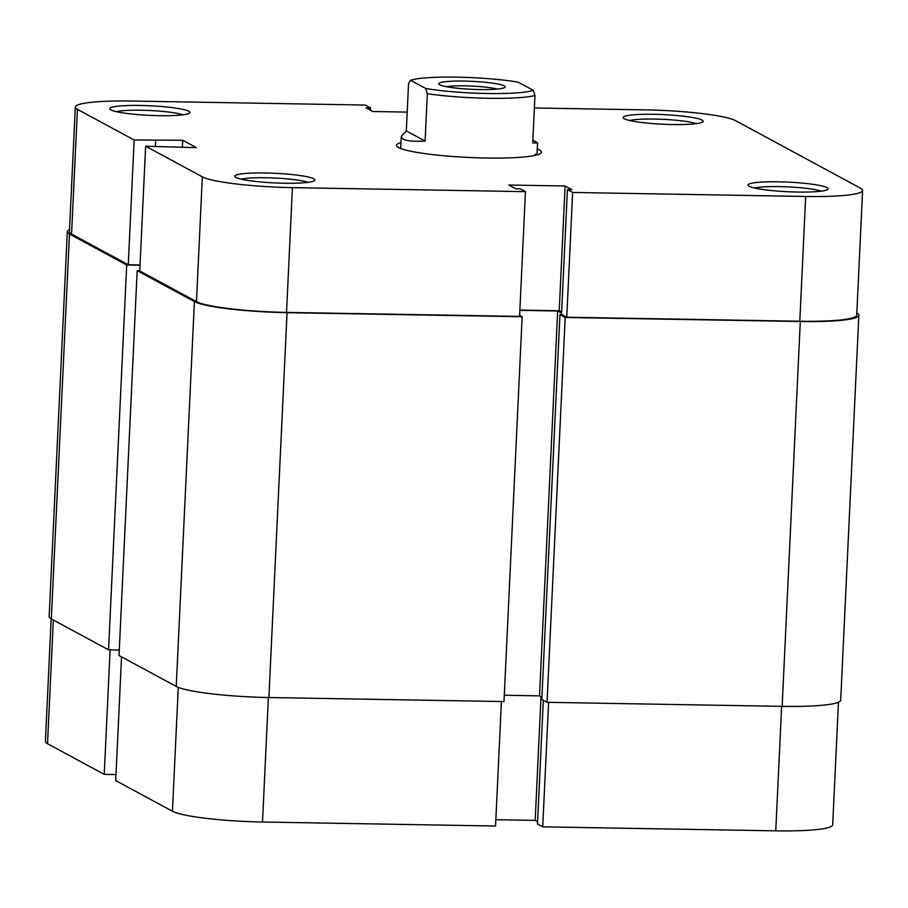 <?xml version="1.0" encoding="UTF-8"?>
<svg xmlns="http://www.w3.org/2000/svg" width="908" height="908" viewBox="0 0 908 908"><rect width="100%" height="100%" fill="white"/><g stroke="black" fill="none" stroke-linecap="round" stroke-linejoin="round"><path stroke-width="1.36" d="M624.216 118.744A40.088 4.812 -177.3 0 1 623.353 118.119A40.088 4.812 -177.3 0 1 656.075 114.351A40.088 4.812 -177.3 0 1 702.043 120.083A40.088 4.812 -177.3 0 1 702.849 121.865A40.088 4.812 -177.3 0 1 665.371 124.328A40.088 4.812 -177.3 0 1 624.216 118.744M696.322 123.647A35.821 4.302 2.7 0 0 663.135 119.345A35.821 4.302 2.7 0 0 629.687 120.503M110.958 109.913A40.088 4.812 -177.3 0 1 110.084 109.289A40.088 4.812 -177.3 0 1 142.806 105.51A40.088 4.812 -177.3 0 1 188.773 111.253A40.088 4.812 -177.3 0 1 189.59 113.035A40.088 4.812 -177.3 0 1 152.101 115.486A40.088 4.812 -177.3 0 1 110.958 109.913M183.064 114.817A35.821 4.302 2.7 0 0 149.865 110.515A35.821 4.302 2.7 0 0 116.417 111.673M235.876 177.435A40.088 4.812 -177.3 0 1 235.013 176.81A40.088 4.812 -177.3 0 1 267.735 173.031A40.088 4.812 -177.3 0 1 313.691 178.774A40.088 4.812 -177.3 0 1 314.509 180.556A40.088 4.812 -177.3 0 1 277.031 183.019A40.088 4.812 -177.3 0 1 235.876 177.435M307.982 182.338A35.821 4.302 2.7 0 0 274.795 178.036A35.821 4.302 2.7 0 0 241.335 179.194M749.145 186.265A40.088 4.812 -177.3 0 1 748.271 185.641A40.088 4.812 -177.3 0 1 780.994 181.872A40.088 4.812 -177.3 0 1 826.961 187.604A40.088 4.812 -177.3 0 1 827.778 189.397A40.088 4.812 -177.3 0 1 790.289 191.849A40.088 4.812 -177.3 0 1 749.145 186.265M821.252 191.168A35.821 4.302 2.7 0 0 788.053 186.878A35.821 4.302 2.7 0 0 754.605 188.035M537.252 149.037A72.504 8.694 -177.3 0 1 539.329 149.968A72.504 8.694 -177.3 0 1 540.793 153.202A72.504 8.694 -177.3 0 1 473.011 157.64A72.504 8.694 -177.3 0 1 398.589 147.55A72.504 8.694 -177.3 0 1 397.023 146.415A72.504 8.694 -177.3 0 1 400.939 142.613M534.369 107.973L645.497 109.879A74.638 8.955 2.7 0 1 735.571 120.662L860.489 188.183A74.638 8.955 2.7 0 1 862.6 190.453L856.721 315.212A74.638 8.955 -177.3 0 1 799.8 321.228L566.762 317.221L561.519 314.384L567.409 189.624L571.961 189.704L565.105 186.004L508.809 185.028L515.665 188.728L520.216 188.807L525.46 191.645L292.421 187.627L286.531 312.397A74.638 8.955 -177.3 0 1 196.469 301.615L139.753 270.959L145.632 146.199L196.412 147.652L182.712 140.241L134.146 139.991L77.43 109.335L71.55 234.094A74.638 8.955 -177.3 0 1 69.428 231.824L75.319 107.065A74.638 8.955 2.7 0 0 77.43 109.335M140.036 264.954L128.266 264.75L71.55 234.094M128.266 264.75L134.146 139.991M525.46 191.645L519.569 316.404L286.531 312.397M536.356 155.075A68.236 8.183 2.7 0 0 534.982 154.133M561.632 312.057L559.226 310.763L519.864 310.082M75.319 107.065A74.638 8.955 2.7 0 1 132.239 101.049L365.277 105.056L370.509 107.893L365.958 107.814L372.813 111.514L407.193 112.104M145.632 146.199L202.348 176.856A74.638 8.955 2.7 0 0 292.421 187.627M566.762 317.221L572.642 192.451L567.409 189.624M572.642 192.451L805.68 196.469A74.638 8.955 2.7 0 0 862.6 190.453M559.226 310.763L565.105 186.004M155.393 146.37L155.677 140.365M182.372 147.414L182.712 140.241M370.407 110.22L370.509 107.893M464.09 81.073A33.267 3.995 -177.3 0 1 504.916 87.361A33.267 3.995 -177.3 0 1 479.81 89.563A33.267 3.995 -177.3 0 1 438.939 84.251A33.267 3.995 -177.3 0 1 464.09 81.073M497.266 89.086A28.999 3.484 2.7 0 0 464.896 85.851A28.999 3.484 2.7 0 0 446.396 86.691M536.98 154.905L537.547 142.976L532.724 142.919L534.96 95.556A68.236 8.183 -177.3 0 1 427.339 93.706L425.103 141.069C414.014 141.625 406.693 140.99 403.129 139.162L401.223 136.552L406.307 130.911L408.543 83.547L410.598 80.324A63.969 7.673 2.7 0 1 456.837 77.157A63.969 7.673 2.7 0 1 518.218 82.174L533.302 90.323A63.969 7.673 2.7 0 1 487.063 93.49A63.969 7.673 2.7 0 1 425.682 88.473L410.598 80.324M537.547 142.976L532.86 140.104M534.96 95.556L533.302 90.323M427.339 93.706L425.682 88.473M425.103 141.069L406.307 130.911M856.823 313.056A76.76 9.205 -177.3 0 1 858.843 315.314A76.76 9.205 -177.3 0 1 800.3 321.5L565.196 317.459L559.952 314.622L562.029 314.656M858.843 315.314L840.695 700.17A76.76 9.205 -177.3 0 1 782.151 706.356L547.047 702.315L565.196 317.459M547.047 702.315L541.804 699.478L559.952 314.622M561.575 313.124L557.66 311.001L539.511 695.857L541.917 697.162M519.853 310.343L557.66 311.001M504.292 695.244L539.511 695.857M522.145 316.71L287.041 312.67A76.76 9.205 -177.3 0 1 194.403 301.581L137.176 270.652L119.027 655.508L176.243 686.437A76.76 9.205 -177.3 0 0 268.893 697.526L503.997 701.566L522.145 316.71L519.626 315.348M137.176 270.652L139.764 270.697M51.325 618.915L69.473 234.06A76.76 9.205 -177.3 0 1 67.305 231.722L49.157 616.577A76.76 9.205 -177.3 0 0 51.325 618.915L108.551 649.844L126.7 264.988L140.025 265.215M108.551 649.844L119.288 650.026M69.473 234.06L126.7 264.988M67.305 231.722A76.76 9.205 -177.3 0 1 69.53 229.667M548.602 702.338L542.723 826.836L775.761 830.843L781.64 706.345M268.371 697.514L262.503 822.012A74.638 8.955 -177.3 0 1 172.429 811.241L115.713 780.585L121.547 656.87M262.503 822.012L495.541 826.03L501.409 701.521M110.106 649.878L104.227 774.376L115.997 774.569M104.227 774.376L47.511 743.709A74.638 8.955 -177.3 0 1 45.4 741.45L51.177 618.836M838.47 702.225L832.681 824.839A74.638 8.955 -177.3 0 1 775.761 830.843M543.324 700.295L537.491 824.01L542.723 826.836M495.836 819.708L535.187 820.378L537.593 821.683M541.02 696.674L535.187 820.378M799.8 321.228L805.68 196.469M196.469 301.615L202.348 176.856M782.151 706.356L800.3 321.5M268.893 697.526L287.041 312.67M176.243 686.437L194.403 301.581M172.429 811.241L178.274 687.367M53.345 620.005L47.511 743.709M400.655 148.481L401.223 136.552"/></g></svg>
